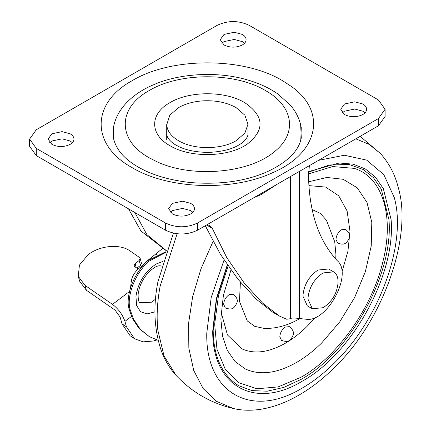 <?xml version="1.0" encoding="UTF-8"?>
<svg xmlns="http://www.w3.org/2000/svg" width="431" height="431" viewBox="0 0 431 431"><rect width="100%" height="100%" fill="white"/><g stroke="black" fill="none" stroke-linecap="round" stroke-linejoin="round"><path stroke-width="0.65" d="M308.892 185.621L325.604 187.07L338.734 195.793L347.111 211.001L349.988 231.35L347.93 251.214L341.885 272.187M315.427 317.324L306.931 326.509C299.971 333.357 292.8 338.917 285.419 343.189C268.755 352.569 254.215 354.433 241.796 348.787L227.46 334.962L221.076 312.044M308.574 172.147L329.467 164.965L349.11 164.502L363.328 169.55L373.429 177.68L381.225 189.004L388.951 219.681C393.799 273.685 350.355 352.563 300.946 379.463L283.733 387.442L267.188 391.203L251.93 390.594L238.564 385.643C221.987 375.035 213.528 356.626 213.178 330.426L216.524 299.383L227.503 265.157M312.136 209.568L320.271 213.35L326.45 220.23L334.742 241.845L335.911 254.338L335.754 259.053M299.847 318.579L298.354 319.463C286.556 325.879 275.107 328.848 264.014 328.368L254.753 326.359L247.297 320.944L239.447 301.339L240.406 282.197M341.578 229.766L345.533 229.373C348.943 232.137 350.22 234.89 349.363 237.626C346.082 245.331 342.855 244.786 337.618 243.079L335.981 239.458C336.315 235.342 338.179 232.11 341.578 229.766M229.254 294.615L233.214 294.222C236.619 296.986 237.896 299.734 237.045 302.476C233.764 310.18 230.537 309.636 225.3 307.928L223.662 304.302C223.996 300.192 225.86 296.959 229.254 294.615M285.419 327.037L289.373 326.65C292.778 329.408 294.055 332.161 293.204 334.898C289.923 342.602 286.696 342.058 281.459 340.35L279.821 336.73C280.155 332.613 282.019 329.386 285.419 327.037M158.139 340.296L149.336 336.654L140.285 329.279L133.4 318.935L130.027 309.302C126.423 295.709 135.415 272.936 149.04 261.148L165.763 252.415M149.336 336.654L139.208 328.654L132.322 318.31L128.95 308.682C125.346 295.084 134.337 272.317 147.968 260.529L166.027 251.661M364.992 112.868L362.81 111.187L354.74 109.027L344.52 111.187L342.338 112.868M366.592 109.458C366.63 107.335 365.369 105.509 362.81 103.984L354.74 101.824L344.52 103.984L340.732 109.264L344.52 114.544C350.613 117.437 356.712 117.437 362.81 114.544C365.197 113.127 366.458 111.435 366.592 109.458L366.598 109.264M192.851 212.246L190.669 210.57L182.604 208.41L172.378 210.57L170.197 212.251M194.451 208.841C194.489 206.718 193.228 204.892 190.669 203.367L182.604 201.207L172.378 203.367L168.591 208.647L172.378 213.927C178.477 216.82 184.576 216.82 190.669 213.927C193.056 212.51 194.316 210.818 194.451 208.841L194.456 208.647M72.36 142.683L70.172 141.002L62.107 138.841L51.882 141.002L49.7 142.683M73.96 139.272C73.992 137.15 72.731 135.323 70.172 133.799L62.107 131.638L51.882 133.799L48.094 139.078L51.882 144.358C57.98 147.251 64.079 147.251 70.172 144.358C72.559 142.941 73.82 141.249 73.96 139.272L73.96 139.078M244.496 43.299L242.314 41.618L234.243 39.458L224.023 41.618L221.841 43.299M246.096 39.889C246.133 37.766 244.873 35.94 242.314 34.415L234.243 32.255L224.023 34.415L220.236 39.695L224.023 44.975C230.116 47.868 236.215 47.868 242.314 44.975C244.7 43.558 245.961 41.866 246.096 39.889L246.101 39.695M114.026 124.715L113.401 137.92C115.842 149.072 123.821 158.608 137.327 166.522C151.076 174.765 168.801 180.11 190.497 182.555C220.435 184.856 246.133 181.187 267.603 171.554C287.622 162.067 298.85 150.855 301.291 137.92L300.639 124.607M300.779 140.312L301.264 127.684C299.739 119.177 295.995 111.543 290.025 104.781L277.516 93.726C269.073 87.919 259.311 83.393 248.229 80.144C218.528 71.029 179.377 73.162 153.425 84.826C135.129 92.439 116.903 107.136 113.428 127.684L113.919 140.323M165.385 222.935C176.144 228.042 186.903 228.042 197.662 222.935L378.407 118.579L385.093 109.264L378.407 99.949L249.307 25.407C238.548 20.3 227.789 20.3 217.03 25.407L36.285 129.763L29.599 139.078L36.285 148.393L165.385 222.935L165.385 230.138C176.144 235.245 186.903 235.245 197.662 230.138L378.407 125.787L385.093 116.467L385.093 109.264M29.599 139.078L29.599 146.281L36.285 155.602L165.385 230.138M203.96 100.8C216.389 100.342 227.094 102.605 236.069 107.588L244.878 115.196L247.97 124.171L244.878 133.147L236.069 140.754C221.119 149.848 193.573 149.848 178.623 140.754C171.123 136.309 167.163 130.986 166.738 124.785L169.814 115.196L178.623 107.588C185.68 103.596 194.128 101.333 203.96 100.8M121.995 323.832L126.455 326.838L134.58 338.771L130.124 335.765L121.995 323.832L120.098 317.006L115.023 310.067L86.362 290.235L79.649 281.222L78.291 276.341L79.417 265.113L88.113 254.716C99.927 245.363 120.114 243.607 130.221 251.047L139.461 257.442L140.134 258.341L139.154 260.507L135.086 263.594L134.1 265.76L134.779 266.665L138.157 269.003M134.58 338.771L143.108 341.858L153.301 341.018L157.008 339.973M126.455 326.838L124.936 321.381C122.619 314.673 118.477 309.005 112.502 304.378L129.548 291.442M86.362 290.235L85.004 285.36L78.291 276.341M85.004 285.36L112.502 304.378M140.134 258.341L141.487 263.222L140.506 265.383L139.154 260.507M136.891 268.125L140.506 265.383M162.509 248.515L145.818 262.01L141.05 266.714M309.383 165.639L308.504 175.088C309.124 212.343 318.795 240.961 337.516 260.944C353.037 274.278 327.027 322.684 306.188 319.236L299.378 318.531C294.179 317.809 291.237 317.862 290.553 318.698L286.717 319.247L279.444 316.068L272.634 312.119L256.289 299.216L238.02 279.283L220.456 254.371L205.285 225.736M134.822 212.488L146.885 234.615L166.371 250.67M279.444 316.068L262.673 303.182L244.178 282.978L226.798 257.652L212.257 228.295L206.551 225.004M128.53 208.857L140.921 230.989L166.339 250.767M207.225 224.616L209.741 225.666L212.257 228.295M334.488 272.451L333.637 271.875L322.986 272.931C313.838 279.24 308.817 287.935 307.923 299.017L312.335 308.768L322.986 307.712L324.882 306.479C332.436 300.795 336.783 293.263 337.931 283.884L338.049 281.626C338.012 277.419 336.821 274.358 334.488 272.451M333.637 271.875L328.632 268.982L317.981 270.038C308.833 276.352 303.812 285.047 302.918 296.129L307.33 305.881L312.335 308.768M308.688 181.769L326.865 177.464L343.141 179.28L357.24 187.803L367.023 202.522L371.802 222.396L371.231 246.004L365.359 271.681L354.594 297.595L339.709 321.909L321.752 342.893C313.59 350.92 305.186 357.439 296.533 362.444C277.009 373.44 259.963 375.622 245.401 369.006L235.014 361.474L227.256 350.241L222.466 335.797L220.844 318.746L223.409 295.262L230.941 270.005M308.51 173.919L332.613 166.565L354.11 168.349C382.286 176.802 394.435 215.548 383.105 260.793C372.395 307.319 337.484 356.825 300.946 377.292L278.146 386.914L256.962 388.778L238.903 382.744L225.251 369.248L216.971 349.239L214.654 324.15L218.463 295.747L228.134 266.062M308.612 171.581L339.299 162.999L353.108 164.152L365.294 168.925L375.471 177.168L383.315 188.616L391.1 219.594C396.008 274.256 352.035 354.099 302.023 381.327C254.716 410.021 212.127 386.047 212.731 331.062L216.292 298.866L227.309 264.871M318.52 160.359L344.347 155.241L366.727 160.138L383.838 174.652L394.284 197.597C406.929 242.475 380.352 317.302 336.207 361.146C325.2 372.362 313.806 381.387 302.023 388.207C251.122 419.11 205.452 392.743 206.767 333.211L211.19 297.519L224.061 260.028M355.801 138.836L369.205 144.401L380.503 153.576L360.154 136.325M380.503 153.576C389.177 163.257 395.098 174.609 398.271 187.62C412.968 236.21 382.97 320.222 336.32 365.58C306.236 396.617 266.918 416.346 233.322 408.502L216.486 401.331L203.098 388.476L193.745 370.498L188.853 348.205L188.557 323.519L192.63 296.76L200.9 269.036L213.022 241.495M233.322 408.502C210.98 403.233 191.94 392.242 176.204 375.525L164.039 355.968L157.865 330.318C156.426 316.672 157.191 301.91 160.16 286.039L177.114 233.747M162.859 261.45L156.205 264.004C144.988 271.503 138.232 282.273 135.954 296.318L136.605 305.487L140.49 311.699L146.971 313.935L154.971 311.823M161.539 266.083L161.205 265.932C159.454 265.738 156.302 264.639 148 273.017C143.9 277.666 140.985 282.833 139.261 288.506L138.141 293.99C138.039 299.276 138.642 302.185 139.962 302.729L151.426 302.217L155.532 299.189M132.198 283.307L131.347 280.22L130.555 287.843M143.038 265.561L142.327 265.916L143.092 265.496M133.4 318.935L132.322 318.31M130.027 309.302L128.95 308.682M166.722 134.084L166.722 134.111C166.441 137.29 171.36 142.828 176.268 145.22C184.247 149.886 195.092 152.278 208.803 152.407C222.746 151.712 233.3 148.9 240.455 143.97C243.359 142.44 248.1 137.489 247.97 134.111L247.97 134.019M282.601 80.721L291.442 86.512C327.458 111.936 318.412 153.269 272.575 172.723C232.137 191.639 168.106 189.311 132.091 167.621C90.839 144.999 90.839 103.338 132.091 80.721C171.263 56.908 243.429 56.908 282.601 80.721M274.536 151.577C297.611 133.481 293.57 106.161 265.518 90.585C235.234 72.176 179.458 72.176 149.174 90.585C117.291 108.068 117.291 140.274 149.174 157.757L156.114 161.334C191.062 178.337 249.215 173.548 274.536 151.577M169.782 102.75C189.01 90.925 224.599 90.731 244.205 102.346L244.679 102.616C264.289 116.09 265.124 129.941 247.189 144.169C228.425 157.374 190.33 158.139 170.013 145.726C149.643 134.547 149.53 113.999 169.782 102.75M197.662 230.138L197.662 222.935M36.285 155.602L36.285 148.393M378.407 125.787L378.407 118.579M131.466 316.429L124.936 321.381M136.212 267.662L135.086 263.594M146.168 262.215L145.818 262.01M156.534 254.505L155.559 253.945M276.853 184.42L261.305 194.505L253.536 197.877M290.553 318.698L290.553 176.505M299.378 171.414L299.378 318.531M176.204 375.525C169.722 368.462 164.744 360.171 161.269 350.635C154.131 329.451 153.016 306.473 157.935 281.712L173.397 233.133M142.327 265.916C136.675 269.397 133.012 274.164 131.347 280.22M247.97 124.171L247.97 143.642M166.722 140.027L166.722 124.171"/></g></svg>
